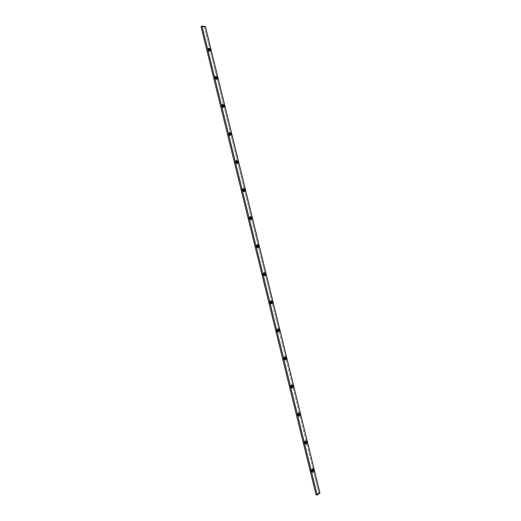 <?xml version="1.0" encoding="UTF-8"?>
<svg xmlns="http://www.w3.org/2000/svg" width="521" height="521" viewBox="0 0 521 521"><rect width="100%" height="100%" fill="white"/><g stroke="black" fill="none" stroke-linecap="round" stroke-linejoin="round"><path stroke-width="0.39" stroke-dasharray="2.6 1.95" d="M312.268 469.271L312.014 469.056C311.07 468.913 310.666 469.623 310.809 471.186L311.936 471.205L310.809 471.186L310.75 470.242L311.343 469.082L312.268 469.271M305.352 441.248L305.111 441.059C304.173 440.922 303.769 441.613 303.912 443.13L305.039 443.111L303.912 443.13L303.86 442.199L304.466 441.072L305.352 441.248M298.429 413.225L298.201 413.062C297.27 412.925 296.879 413.596 297.022 415.074L298.136 415.016L297.022 415.074L296.977 414.149L297.582 413.062L298.429 413.225M291.506 385.195L291.298 385.058C290.373 384.921 289.982 385.573 290.132 387.018L291.232 386.921L290.132 387.018L290.366 385.332L291.506 385.195M284.577 357.165L284.381 357.048C283.47 356.918 283.092 357.556 283.242 358.956L284.329 358.826L283.242 358.956L283.483 357.302L284.577 357.165M277.647 329.135L277.465 329.038C276.566 328.914 276.195 329.526 276.345 330.887L277.433 330.724L276.345 330.887L276.299 329.982L276.755 329.109L277.647 329.135M270.718 301.105L270.549 301.014C269.663 300.904 269.298 301.503 269.448 302.825L270.529 302.616L269.448 302.825L269.409 301.926L269.871 301.079L270.718 301.105M263.782 273.076L263.626 272.997C262.753 272.887 262.402 273.473 262.558 274.749L263.626 274.508L262.558 274.749L262.486 274.15L262.988 273.05L263.782 273.076M256.853 245.039L256.697 244.968C255.85 244.877 255.505 245.443 255.661 246.68L256.716 246.4L255.661 246.68L255.622 245.801L256.098 245.013L256.853 245.039M249.917 217.003L249.767 216.944C248.94 216.86 248.608 217.413 248.764 218.605L249.813 218.292L248.764 218.605L248.699 218.012L249.045 217.094L249.917 217.003M242.988 188.967L242.838 188.908C242.031 188.836 241.705 189.377 241.868 190.53L242.91 190.178L241.868 190.53L242.011 189.208L242.988 188.967M236.052 160.93L235.902 160.872C235.121 160.813 234.808 161.341 234.971 162.448L236 162.057L234.971 162.448L235.121 161.145L236.052 160.93M229.123 132.888L228.074 134.366L229.097 133.943L228.074 134.366L228.231 133.083L229.123 132.888M222.193 104.845L221.178 106.277L222.187 105.815L221.178 106.277L221.334 105.021L222.193 104.845M215.271 76.795L214.274 78.196L215.277 77.694L214.274 78.196L214.444 76.952L215.271 76.795M208.341 48.746L207.378 50.101L208.374 49.567L207.378 50.101L207.547 48.883L208.341 48.746M319.959 493.016L318.826 492.97L316.065 494.904L318.826 492.97L312.952 469.069L318.826 492.97L319.959 493.016M317.901 494.195L318.813 493.55L317.901 494.195M312.939 468.991L306.068 441.04L312.939 468.991M306.055 440.968L299.184 413.01L306.055 440.968M299.171 412.945L292.301 384.967L299.171 412.945M292.288 384.915L285.41 356.924L292.288 384.915M285.397 356.885L278.52 328.868L285.397 356.885M278.514 328.849L204.382 27.04L201.041 26.617L204.382 27.04L205.372 26.48L204.382 27.04L278.514 328.849M305.436 443.905L304.635 444.152L303.912 443.13L304.557 444.113L305.436 443.905M291.74 387.839L290.861 388.08L290.132 387.018L290.848 388.073L291.74 387.839M278.058 331.753L277.087 331.994L276.345 330.887L277.152 332.027L278.058 331.753M264.368 275.655L263.307 275.896L262.558 274.749L263.457 275.974L264.368 275.655M250.679 219.536L249.735 219.901L248.764 218.605L249.78 219.914L250.679 219.536M236.983 163.412L235.954 163.802L234.971 162.448L236.104 163.855L236.983 163.412M223.275 107.274L222.174 107.691L221.178 106.277L222.441 107.788L223.275 107.274M209.559 51.123L209.214 51.644L208.387 51.566L207.378 50.101L208.778 51.716L209.559 51.123M216.417 79.199L215.915 79.746L215.284 79.628L214.274 78.196L215.609 79.752L216.417 79.199M230.132 135.343L229.064 135.747L228.074 134.366L229.273 135.825L230.132 135.343M243.835 191.474L242.845 191.852L241.868 190.53L242.942 191.884L243.835 191.474M257.524 247.599L256.417 247.846L255.661 246.68L256.619 247.944L257.524 247.599M271.213 303.704L270.197 303.945L269.448 302.825L270.301 303.997L271.213 303.704M284.896 359.796L283.971 360.037L283.242 358.956L283.997 360.05L284.896 359.796M298.592 415.875L297.751 416.116L297.022 415.074L297.699 416.097L298.592 415.875M312.287 471.935L311.519 472.189L310.809 471.186L311.415 472.137L312.287 471.935M318.064 493.752L318.416 493.68L318.064 493.752M312.014 469.056L312.522 469.063M305.111 441.059L305.58 441.053M298.201 413.062L298.631 413.036M291.298 385.058L291.682 385.019M284.381 357.048L284.733 357.002M208.778 51.716L209.774 51.182M215.609 79.752L216.612 79.257M222.441 107.788L223.45 107.326M229.273 135.825L230.295 135.401M236.104 163.855L237.14 163.47M242.942 191.884L243.984 191.539M249.78 219.914L250.829 219.601M256.619 247.944L257.674 247.67M263.457 275.974L264.525 275.733M270.301 303.997L271.382 303.795M277.152 332.027L278.234 331.857M283.997 360.05L285.091 359.92M290.848 388.073L291.949 387.982M297.699 416.097L298.813 416.038M304.557 444.113L305.677 444.094M311.415 472.137L312.541 472.156"/><path stroke-width="0.78" d="M312.62 470.007L312.268 469.271L312.698 470.632L312.287 471.935L312.62 470.007L313.753 470.02L312.62 470.007M311.936 471.205C311.792 469.642 312.196 468.926 313.141 469.069L313.753 470.02L313.655 471.544L312.841 472.241L312.151 471.739L311.864 470.574L312.3 469.239L313.219 469.121L313.753 470.02C313.889 471.583 313.492 472.293 312.541 472.156L311.936 471.205M305.755 442.042L305.352 441.248L305.827 442.668L305.436 443.905L305.755 442.042L306.876 442.023L305.755 442.042M305.039 443.111C304.889 441.587 305.286 440.896 306.231 441.04L306.876 442.023L306.778 443.527L306.14 444.166L305.247 443.651L304.98 442.173L305.41 441.183L306.153 441L306.876 442.023C307.019 443.547 306.622 444.237 305.677 444.094L305.039 443.111M298.885 414.078L298.429 413.225L298.956 414.696L298.592 415.875L298.885 414.078L299.992 414.019L298.885 414.078M298.136 415.016C297.992 413.537 298.383 412.86 299.315 413.003L299.992 414.019L299.894 415.504L299.249 416.11L298.351 415.563L298.084 414.091L298.52 413.127L299.275 412.984L299.992 414.019C300.142 415.504 299.751 416.175 298.813 416.038L298.136 415.016M292.014 386.113L291.506 385.195L292.066 386.419L291.74 387.839L292.014 386.113L293.115 386.015L292.014 386.113M291.232 386.921C291.089 385.481 291.473 384.824 292.398 384.96L293.115 386.015L293.01 387.481L292.164 388.047L291.447 387.468L291.161 386.302L291.63 385.065L292.392 384.954L293.115 386.015C293.264 387.461 292.88 388.112 291.949 387.982L291.232 386.921M285.143 358.142L284.577 357.165L285.189 359.054L284.896 359.796L284.329 358.826C284.179 357.419 284.564 356.781 285.475 356.911L286.237 358.012L285.143 358.142L286.237 358.012L286.224 359.203L285.658 359.933L284.876 359.777L285.143 358.142M278.273 330.171L277.647 329.135L278.325 330.47L278.058 331.753L278.273 330.171L279.36 330.001L278.273 330.171M277.433 330.724C277.276 329.357 277.654 328.738 278.553 328.862L279.36 330.001L279.341 331.18L278.768 331.884L277.804 331.506L277.374 330.418L277.68 329.096L278.618 328.901L279.36 330.001C279.51 331.363 279.139 331.981 278.234 331.857L277.433 330.724M271.402 302.193L270.718 301.105L271.402 302.193L271.213 303.704L271.402 302.193L272.476 301.991L271.402 302.193M270.529 302.616C270.373 301.294 270.738 300.695 271.623 300.812L272.476 301.991L272.457 303.157L271.682 303.854L270.9 303.411L270.458 302.011L270.946 300.871L271.734 300.864L272.476 301.991C272.633 303.313 272.268 303.912 271.382 303.795L270.529 302.616M264.531 274.215L263.782 273.076L264.531 274.215L264.368 275.655L263.626 274.508C263.47 273.232 263.821 272.646 264.688 272.75L265.599 273.974L264.531 274.215L265.599 273.974L265.638 274.86L265.169 275.681L264.375 275.655L264.531 274.215M257.661 246.238L256.853 245.039L257.661 246.238L257.524 247.599L257.661 246.238L258.716 245.958L257.661 246.238M256.716 246.4C256.56 245.163 256.905 244.596 257.758 244.694L258.716 245.958L258.69 247.097L258.09 247.703L257.094 247.208L256.664 246.101L256.99 244.857L257.96 244.792L258.716 245.958C258.872 247.195 258.527 247.768 257.674 247.67L256.716 246.4M250.783 218.253L249.917 217.003L250.783 218.253L250.679 219.536L250.783 218.253L251.832 217.941L250.783 218.253M249.813 218.292C249.657 217.094 249.989 216.541 250.816 216.625L251.832 217.941L251.871 218.813L251.2 219.634L250.191 219.107L249.748 217.693L250.093 216.775L251.076 216.756L251.832 217.941C251.995 219.133 251.656 219.686 250.829 219.601L249.813 218.292M243.913 190.269L242.988 188.967L243.821 189.976L243.835 191.474L243.913 190.269L244.948 189.918L243.913 190.269M242.91 190.178C242.747 189.025 243.066 188.485 243.874 188.556L244.948 189.918L244.987 190.784L244.303 191.565L243.287 190.999L242.845 189.585L243.366 188.582L244.388 188.882L244.948 189.918C245.111 191.07 244.792 191.611 243.984 191.539L242.91 190.178M237.035 162.278L236.052 160.93L236.944 161.985L236.983 163.412L236 162.057C235.837 160.95 236.15 160.422 236.931 160.481L238.064 161.894L237.035 162.278L238.117 162.187L237.407 163.496L236.983 163.412L237.035 162.278M230.158 134.288L229.123 132.888L230.067 133.995L230.132 135.343L230.158 134.288L231.181 133.864L230.158 134.288M229.097 133.943L229.982 132.406L231.181 133.864L231.142 134.952L230.087 135.323L229.188 134.236L229.247 132.66L230.197 132.484L231.181 133.864L230.295 135.401L229.097 133.943M223.288 106.297L222.193 104.845L223.19 105.997L223.275 107.274L223.288 106.297L224.297 105.835L223.288 106.297M222.187 105.815L223.034 104.324L224.297 105.835L224.251 106.909L223.405 107.319L222.285 106.115L222.233 104.741L223.301 104.428L224.297 105.835L223.45 107.326L222.187 105.815M216.41 78.3L215.271 76.795L216.182 77.714L216.417 79.199L216.41 78.3L217.413 77.805L216.41 78.3M215.277 77.694L216.078 76.242L217.413 77.805L217.368 78.86L216.508 79.231L215.375 77.994L215.329 76.633L216.41 76.366L217.413 77.805L216.612 79.257L215.277 77.694M209.533 50.303L208.341 48.746L209.305 49.71L209.559 51.123L209.533 50.303L210.523 49.769L209.533 50.303M208.374 49.567L209.123 48.153L210.523 49.769L210.477 50.811L209.605 51.143L208.465 49.866L208.543 48.342L209.52 48.303L210.523 49.769L209.774 51.182L208.374 49.567M316.065 494.904L317.198 494.95L319.959 493.016L205.372 26.48L202.024 26.05L317.198 494.95L319.959 493.016L205.372 26.48L202.024 26.05L201.041 26.617L316.065 494.904L201.041 26.617L202.024 26.05L317.198 494.95L316.065 494.904M271.63 300.812L270.842 300.962M263.626 274.508L263.646 273.356L264.238 272.724L265.046 272.978L265.599 273.974C265.756 275.257 265.397 275.837 264.525 275.733L263.626 274.508M236 162.057L236.039 160.956L236.664 160.455L237.498 160.839L238.064 161.894C238.227 163.001 237.921 163.529 237.14 163.47L236 162.057M284.329 358.826L284.349 357.627L284.915 356.898L285.697 357.054L286.237 358.012C286.387 359.412 286.009 360.05 285.091 359.92L284.329 358.826M312.522 469.063L313.141 469.069M305.58 441.053L306.231 441.04M298.631 413.036L299.315 413.003M291.682 385.019L292.398 384.96M284.733 357.002L285.475 356.911M277.784 328.985L278.553 328.862M263.893 272.932L264.688 272.75M256.951 244.903L257.758 244.694M250.008 216.866L250.816 216.625M243.066 188.83L243.874 188.556M236.13 160.781L236.931 160.481M229.201 132.731L229.982 132.406M222.272 104.669L223.034 104.324M215.342 76.607L216.078 76.242M208.42 48.531L209.123 48.153"/></g></svg>
